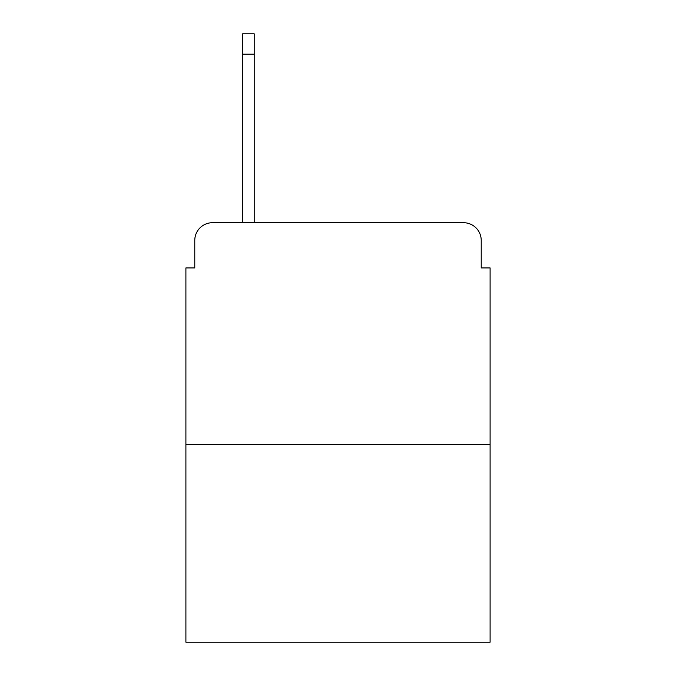 <?xml version="1.0" encoding="UTF-8"?>
<svg xmlns="http://www.w3.org/2000/svg" width="676" height="676" viewBox="0 0 676 676"><rect width="100%" height="100%" fill="white"/><g stroke="black" fill="none" stroke-linecap="round" stroke-linejoin="round"><path stroke-width="1.01" d="M194.773 240.445L194.773 267.933L194.773 240.445A17.737 17.737 0 0 1 212.509 222.708L242.659 222.708L242.659 33.8L254.193 33.8L254.193 54.198L242.659 54.198M490.1 444.428L185.9 444.428L185.9 642.2L490.1 642.2L490.1 267.933L481.227 267.933L481.227 240.445A17.737 17.737 0 0 0 463.491 222.708L212.509 222.708M185.9 444.428L185.9 267.933L194.773 267.933M254.193 54.198L254.193 222.708L268.82 222.708M407.18 222.708L463.491 222.708M481.227 267.933L481.227 240.445"/></g></svg>
